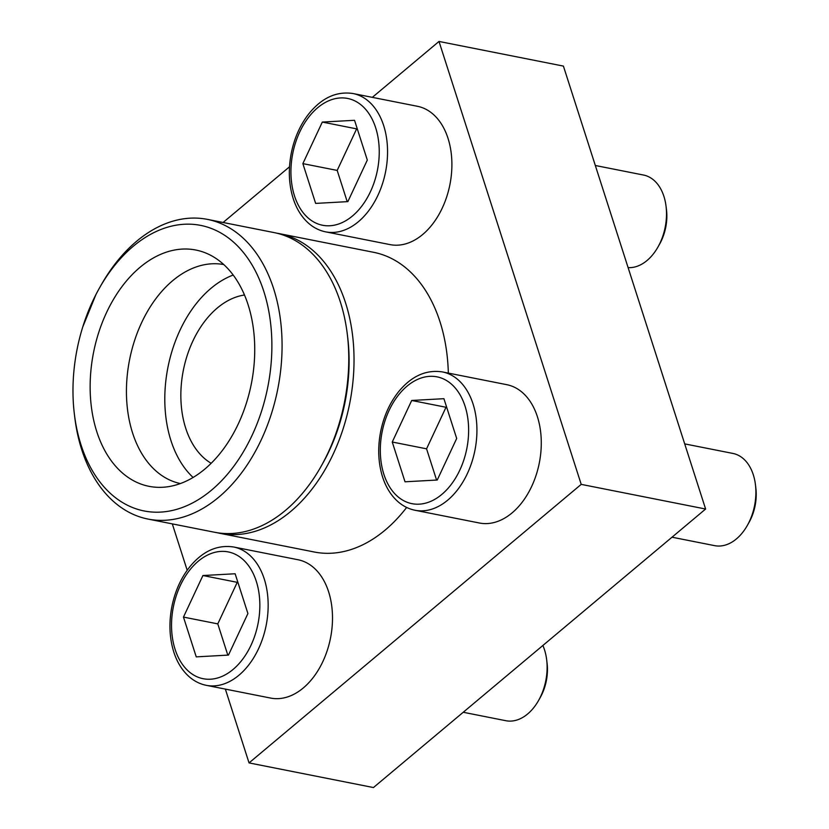 <?xml version="1.0" encoding="UTF-8"?>
<svg xmlns="http://www.w3.org/2000/svg" width="829" height="829" viewBox="0 0 829 829"><rect width="100%" height="100%" fill="white"/><g stroke="black" fill="none" stroke-linecap="round" stroke-linejoin="round"><path stroke-width="1.24" d="M233.685 547.005L298.025 559.751A70.506 47.087 101.2 0 1 330.512 638.061A70.506 47.087 101.2 0 1 270.627 698.07L206.276 685.324A70.506 47.087 101.2 0 0 266.171 625.315A70.506 47.087 101.2 0 0 233.685 547.005C217.364 544.529 202.753 551.098 189.862 566.725C181.054 577.834 175.085 591.056 171.924 606.403C168.764 622.641 169.385 637.833 173.789 651.998C177.199 662.589 182.515 670.993 189.727 677.2C194.68 681.386 200.203 684.091 206.276 685.324M353.081 93.542L417.422 106.288A70.506 47.087 101.2 0 1 449.909 184.598A70.506 47.087 101.2 0 1 390.024 244.607L325.673 231.861A70.506 47.087 101.2 0 0 385.568 171.852A70.506 47.087 101.2 0 0 353.081 93.542C336.761 91.066 322.149 97.635 309.258 113.262C300.45 124.371 294.471 137.593 291.321 152.94C288.16 169.178 288.782 184.37 293.186 198.535C296.595 209.126 301.911 217.53 309.124 223.737C314.077 227.923 319.6 230.628 325.673 231.861M448.334 373.102A152.764 102.019 -78.8 0 0 439.981 321.714A152.764 102.019 -78.8 0 0 373.713 252.327L279.332 233.633A152.764 102.019 101.2 0 1 349.724 403.308A152.764 102.019 101.2 0 1 219.965 533.327A152.764 102.019 101.2 0 1 217.343 532.757M219.965 533.327L314.336 552.021A152.764 102.019 -78.8 0 0 406.656 507.441M172.308 523.887L187.188 570.248M225.353 689.096L249.042 762.908L581.212 484.374L439.007 41.45L372.335 97.356M289.518 166.795L223.094 222.493M442.458 371.931L506.809 384.687A70.506 47.087 101.2 0 1 539.296 462.996A70.506 47.087 101.2 0 1 479.4 523.006L415.06 510.26A70.506 47.087 101.2 0 0 474.944 450.24A70.506 47.087 101.2 0 0 442.458 371.931C426.147 369.454 411.536 376.034 398.635 391.661C389.837 402.759 383.858 415.992 380.698 431.339C377.547 447.567 378.169 462.769 382.563 476.934C385.982 487.525 391.288 495.929 398.5 502.136C403.464 506.322 408.977 509.027 415.06 510.26M81.004 444.852A145.552 97.2 101.2 0 1 74.392 414.272A145.552 97.2 101.2 0 1 99.366 288.191A145.552 97.2 101.2 0 1 249.456 260.772A145.552 97.2 101.2 0 1 223.975 478.188A145.552 97.2 101.2 0 1 81.004 444.852M99.366 288.191L101.014 285.28A152.764 102.019 101.2 0 1 207.385 219.374A152.764 102.019 101.2 0 1 277.767 389.05A152.764 102.019 101.2 0 1 148.008 519.068A152.764 102.019 101.2 0 1 81.739 449.691A152.764 102.019 101.2 0 1 74.797 417.598L74.392 414.272M96.775 431.629A120.443 80.434 101.2 0 1 116.485 294.513A120.443 80.434 101.2 0 1 210.462 255.187A120.443 80.434 101.2 0 1 251.342 383.817A120.443 80.434 101.2 0 1 164.505 487.141A120.443 80.434 101.2 0 1 96.775 431.629M180.38 483.556A111.635 74.548 101.2 0 1 132.588 432.976A111.635 74.548 101.2 0 1 145.51 314.937A111.635 74.548 101.2 0 1 223.757 264.555M193.095 477.452A111.635 74.548 101.2 0 1 170.95 440.582A111.635 74.548 101.2 0 1 233.198 275.041M211.157 463.297A88.133 58.859 101.2 0 1 185.706 428.199A88.133 58.859 101.2 0 1 244.493 295.01M276.699 233.167A152.764 102.019 101.2 0 1 279.332 233.633M207.385 219.374L274.078 232.586A152.764 102.019 101.2 0 1 347.289 334.066L347.693 337.393A145.552 97.2 101.2 0 1 322.709 463.473L321.072 466.385A152.764 102.019 101.2 0 1 214.701 532.28L148.008 519.068M347.289 334.066A152.764 102.019 101.2 0 1 321.072 466.385M249.042 762.908L373.444 787.55L705.614 509.027L563.409 66.092L439.007 41.45M581.212 484.374L705.614 509.027M595.315 165.489L643.532 175.043A47.004 31.388 101.2 0 1 666.05 206.266L666.464 209.592A39.792 26.58 101.2 0 1 659.635 244.058L657.988 246.98A47.004 31.388 101.2 0 1 628.102 267.612M666.05 206.266A47.004 31.388 101.2 0 1 657.988 246.98M347.859 201.623L367.309 160.07L354.532 120.298L322.315 122.07L302.865 163.624L315.642 203.406L347.859 201.623M542.871 645.48A47.004 31.388 101.2 0 1 546.663 659.729L547.067 663.045A39.792 26.58 101.2 0 1 540.239 697.521L538.591 700.443A47.004 31.388 101.2 0 1 505.866 720.712L463.224 712.266M546.663 659.729A47.004 31.388 101.2 0 1 538.591 700.443M228.462 655.086L247.912 613.533L235.135 573.761L202.918 575.533L183.468 617.087L196.245 656.869L228.462 655.086M684.702 443.888L732.909 453.432A47.004 31.388 101.2 0 1 755.437 484.654L755.841 487.98A39.792 26.58 101.2 0 1 749.012 522.457L747.375 525.368A47.004 31.388 101.2 0 1 714.639 545.648L672.008 537.202M755.437 484.654A47.004 31.388 101.2 0 1 747.375 525.368M437.246 480.022L456.686 438.468L443.919 398.687L411.702 400.469L392.252 442.023L405.018 481.794L437.246 480.022M357.278 128.837L356.636 128.868L337.185 170.422L347.216 201.665M337.185 170.422L302.865 163.624M356.636 128.868L322.315 122.07M446.655 407.226L446.012 407.267L426.562 448.821L436.593 480.064M426.562 448.821L392.252 442.023M446.012 407.267L411.702 400.469M237.882 582.3L237.239 582.331L217.789 623.885L227.82 655.128M217.789 623.885L183.468 617.087M237.239 582.331L202.918 575.533M294.492 195.893A64.631 43.16 101.2 0 1 340.336 97.946A64.631 43.16 101.2 0 1 370.439 191.706A64.631 43.16 101.2 0 1 294.492 195.893M175.095 649.356A64.631 43.16 101.2 0 1 220.939 551.409A64.631 43.16 101.2 0 1 251.042 645.169A64.631 43.16 101.2 0 1 175.095 649.356M383.868 474.292A64.631 43.16 101.2 0 1 429.712 376.345A64.631 43.16 101.2 0 1 459.826 470.105A64.631 43.16 101.2 0 1 383.868 474.292M95.915 294.606L82.755 326.958"/></g></svg>
